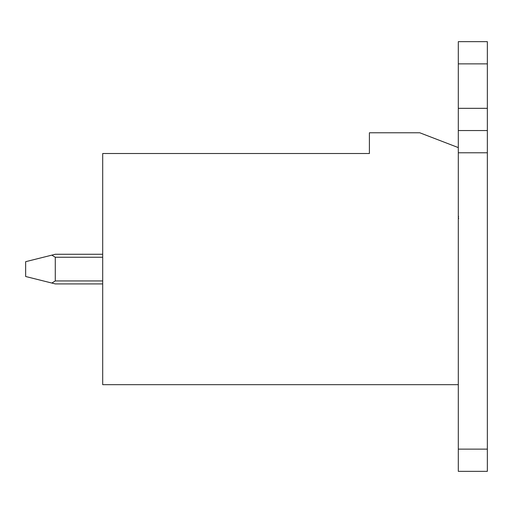 <?xml version="1.0" encoding="UTF-8"?>
<svg xmlns="http://www.w3.org/2000/svg" width="513" height="513" viewBox="0 0 513 513"><rect width="100%" height="100%" fill="white"/><g stroke="black" fill="none" stroke-linecap="round" stroke-linejoin="round"><path stroke-width="0.77" d="M458.308 384.667L458.308 147.597L419.781 132.777L369.405 132.777L369.405 153.522L102.696 153.522L102.696 384.667L458.308 384.667L458.308 471.344L487.35 471.344L458.308 471.344M102.696 283.913L55.282 283.913L102.696 283.913M458.308 218.75L458.308 322.408M458.308 216.524L458.603 218.75M458.308 215.781L458.603 216.524M458.308 147.597L458.308 41.656L487.35 41.656L487.35 63.875L458.308 63.875M487.35 471.344L487.35 130.552L458.308 130.552M487.35 130.552L487.35 63.875M25.65 276.501L25.65 261.688L51.813 255.147L55.282 257.244L55.282 280.951L51.813 283.041L25.65 276.501M51.813 255.147L55.282 254.275L102.696 254.275M55.282 283.913L51.813 283.041M487.35 152.778L458.308 152.778M487.35 449.125L458.308 449.125M487.35 108.326L458.308 108.326M55.282 257.244L102.696 257.244M55.282 280.951L102.696 280.951"/></g></svg>

